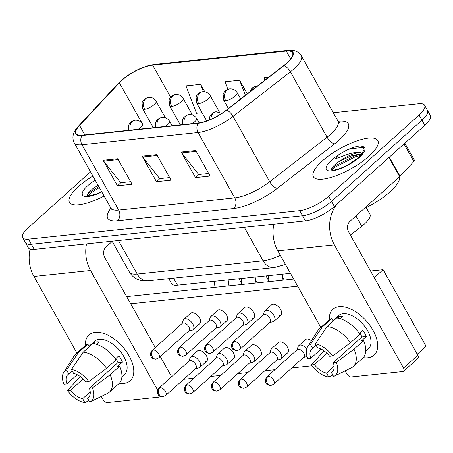 <?xml version="1.0" encoding="UTF-8"?>
<svg xmlns="http://www.w3.org/2000/svg" width="453" height="453" viewBox="0 0 453 453"><rect width="100%" height="100%" fill="white"/><g stroke="black" fill="none" stroke-linecap="round" stroke-linejoin="round"><path stroke-width="0.68" d="M290.458 273.329L177.48 285.197A23.103 7.174 150.7 0 1 171.619 283.669L168.805 278.652M366.211 207.616L369.931 214.252A23.103 7.174 150.7 0 1 361.715 226.268L350.39 235.067M78.278 186.715A36.965 11.484 -29.3 0 0 69.456 202.344A36.965 11.484 -29.3 0 0 104.099 196.007A36.965 11.484 -29.3 0 1 69.456 202.344A36.965 11.484 -29.3 0 1 78.278 186.715A36.965 11.484 -29.3 0 1 92.91 176.081A36.965 11.484 -29.3 0 0 78.278 186.715M322.168 161.104A36.965 11.484 -29.3 0 0 313.346 176.732A36.965 11.484 -29.3 0 0 335.9 175.798A36.965 11.484 -29.3 0 0 368.991 156.183A36.965 11.484 -29.3 0 0 377.813 140.555A36.965 11.484 -29.3 0 0 355.26 141.489A36.965 11.484 -29.3 0 0 322.168 161.104A36.965 11.484 -29.3 0 0 313.346 176.732A36.965 11.484 -29.3 0 0 335.9 175.798A36.965 11.484 -29.3 0 0 368.991 156.183A36.965 11.484 -29.3 0 0 377.813 140.555A36.965 11.484 -29.3 0 0 355.26 141.489A36.965 11.484 -29.3 0 0 322.168 161.104M121.783 80.419A24.643 7.656 150.7 0 1 152.633 65.096L286.279 51.059A24.643 7.656 150.7 0 1 292.536 52.684A24.643 7.656 150.7 0 1 283.771 65.509L226.426 110.051A24.643 7.656 150.7 0 1 198.465 122.978L82.361 135.17A24.643 7.656 150.7 0 1 76.11 133.544A24.643 7.656 150.7 0 1 79.581 125.475L119.377 82.774A24.643 7.656 150.7 0 1 121.783 80.419M121.393 80.464A25.255 7.848 -29.3 0 0 118.924 82.871L79.128 125.577A25.255 7.848 -29.3 0 0 81.976 135.515L198.086 123.318A25.255 7.848 -29.3 0 0 226.743 110.073L284.088 65.526A25.255 7.848 -29.3 0 0 286.664 50.719L153.012 64.756A25.255 7.848 -29.3 0 0 121.393 80.464M90.532 171.84L28.165 227.859A23.103 7.174 -29.3 0 0 22.65 237.627L28.38 247.836A23.103 7.174 -29.3 0 0 34.241 249.365L305.447 220.883A23.103 7.174 -29.3 0 0 334.365 206.511L424.835 125.255L421.97 120.147A23.103 7.174 -29.3 0 0 427.485 110.379A23.103 7.174 -29.3 0 1 421.97 120.147L331.5 201.409L421.97 120.147L419.104 115.039A23.103 7.174 -29.3 0 0 424.62 105.272A23.103 7.174 -29.3 0 0 418.759 103.748L333.289 112.723M305.447 220.883L302.581 215.775A23.103 7.174 -29.3 0 0 331.5 201.409A23.103 7.174 -29.3 0 1 302.581 215.775L31.376 244.258L302.581 215.775L299.716 210.668A23.103 7.174 -29.3 0 0 328.635 196.302L419.104 115.039M25.515 242.734A23.103 7.174 -29.3 0 0 31.376 244.258A23.103 7.174 -29.3 0 1 25.515 242.734M22.65 237.627A23.103 7.174 -29.3 0 0 28.511 239.15L299.716 210.668M117.757 158.743L132.083 184.275L117.452 185.809L103.125 160.277L117.757 158.743M195.804 150.543L210.13 176.075L195.498 177.616L181.166 152.083L195.804 150.543M156.778 154.643L171.109 180.175L156.472 181.71L142.146 156.177L156.778 154.643M204.784 91.761L200.611 84.326L185.979 85.86L196.511 113.273L202.095 112.684M268.765 77.169L264.02 77.661L264.965 80.119M247.281 93.856L239.631 80.226L224.999 81.761L227.876 89.252M156.472 181.71L159.932 178.607M169.654 177.587L159.683 178.635L142.701 157.015A6.161 4.751 -96 0 1 142.146 156.177M195.498 177.616L198.952 174.507M208.674 173.488L198.703 174.535L181.721 152.916A6.161 4.751 -96 0 1 181.166 152.083M117.452 185.809L120.906 182.706M130.634 181.687L120.662 182.735L103.68 161.115A6.161 4.751 -96 0 1 103.125 160.277M239.631 80.226L245.424 95.294M200.611 84.326L203.425 91.642M424.835 125.255A23.103 7.174 -29.3 0 0 430.35 115.487L424.62 105.272M195.486 368.725L198.946 367.842A6.931 3.856 -131.9 0 0 199.926 367.326A6.931 3.856 -131.9 0 0 199.688 361.709A6.931 3.856 -131.9 0 0 192.072 356.426A6.931 3.856 -131.9 0 0 190.668 357.015A6.931 3.856 -131.9 0 0 190.05 357.938L188.799 361.279M159.971 387.66A5.006 2.78 -131.9 0 1 164.966 390.69A5.006 2.78 -131.9 0 1 165.639 395.531L195.781 368.459A5.006 2.78 -131.9 0 0 195.611 364.405A5.006 2.78 -131.9 0 0 190.113 360.588A5.006 2.78 -131.9 0 0 189.094 361.013L158.952 388.085C155.77 392.236 158.069 394.303 158.284 394.795C158.256 395.656 159.767 396.318 162.82 396.788A5.006 3.856 84 0 1 159.201 394.591A5.006 3.856 -96 0 1 159.971 387.66A5.006 2.78 -131.9 0 0 158.952 388.085M188.658 331.052L192.112 330.163A6.931 3.856 -131.9 0 0 193.091 329.654A6.931 3.856 -131.9 0 0 192.853 324.037A6.931 3.856 -131.9 0 0 183.833 319.342A6.931 3.856 -131.9 0 0 183.216 320.26L181.964 323.601M153.137 349.988A5.006 2.78 -131.9 0 1 158.131 353.017A5.006 2.78 -131.9 0 1 158.805 357.859L188.952 330.786A5.006 2.78 -131.9 0 0 188.776 326.726A5.006 2.78 -131.9 0 0 183.278 322.915A5.006 2.78 -131.9 0 0 182.259 323.34L152.117 350.412C148.935 354.563 151.234 356.63 151.449 357.123C151.421 357.983 152.933 358.646 155.985 359.11A5.006 3.856 84 0 1 152.367 356.913A5.006 3.856 -96 0 1 153.137 349.988A5.006 2.78 -131.9 0 0 152.117 350.412M222.514 365.888L225.968 364.999A6.931 3.856 -131.9 0 0 226.947 364.489A6.931 3.856 -131.9 0 0 226.71 358.872A6.931 3.856 -131.9 0 0 219.093 353.589A6.931 3.856 -131.9 0 0 217.689 354.178A6.931 3.856 -131.9 0 0 217.072 355.101L215.821 358.436M186.993 384.824A5.006 2.78 -131.9 0 1 191.987 387.853A5.006 2.78 -131.9 0 1 192.667 392.694L222.808 365.622A5.006 2.78 -131.9 0 0 222.633 361.568A5.006 2.78 -131.9 0 0 217.134 357.751A5.006 2.78 -131.9 0 0 216.115 358.176L185.973 385.248C182.791 389.399 185.09 391.466 185.305 391.958C185.277 392.819 186.789 393.481 189.841 393.951A5.006 3.856 84 0 1 186.223 391.749A5.006 3.856 -96 0 1 186.993 384.824A5.006 2.78 -131.9 0 0 185.973 385.248M249.535 363.051L252.989 362.162A6.931 3.856 -131.9 0 0 253.974 361.653A6.931 3.856 -131.9 0 0 253.731 356.035A6.931 3.856 -131.9 0 0 246.121 350.752A6.931 3.856 -131.9 0 0 244.711 351.335A6.931 3.856 -131.9 0 0 244.093 352.258L242.848 355.599M214.014 381.987A5.006 2.78 -131.9 0 1 219.014 385.016A5.006 2.78 -131.9 0 1 219.688 389.857L249.829 362.785A5.006 2.78 -131.9 0 0 249.654 358.725A5.006 2.78 -131.9 0 0 244.156 354.914A5.006 2.78 -131.9 0 0 243.142 355.339L213.001 382.411C209.813 386.562 212.117 388.629 212.327 389.121C212.298 389.982 213.816 390.645 216.868 391.109A5.006 3.856 84 0 1 213.25 388.912A5.006 3.856 -96 0 1 214.014 381.987A5.006 2.78 -131.9 0 0 213.001 382.411M276.557 360.209L280.011 359.325A6.931 3.856 -131.9 0 0 280.996 358.81A6.931 3.856 -131.9 0 0 280.752 353.193A6.931 3.856 -131.9 0 0 273.142 347.91A6.931 3.856 -131.9 0 0 271.732 348.499A6.931 3.856 -131.9 0 0 271.121 349.422L269.869 352.762M241.036 379.144A5.006 2.78 -131.9 0 1 246.036 382.179A5.006 2.78 -131.9 0 1 246.709 387.021L276.851 359.948A5.006 2.78 -131.9 0 0 276.675 355.888A5.006 2.78 -131.9 0 0 271.177 352.072A5.006 2.78 -131.9 0 0 270.164 352.496L240.022 379.569C236.84 383.719 239.139 385.792 239.348 386.284C239.326 387.145 240.837 387.808 243.89 388.272A5.006 3.856 84 0 1 240.271 386.075A5.006 3.856 -96 0 1 241.036 379.144A5.006 2.78 -131.9 0 0 240.022 379.569M306.704 348.776A6.931 3.856 -131.9 0 0 300.163 345.073A6.931 3.856 -131.9 0 0 298.759 345.662A6.931 3.856 -131.9 0 0 298.142 346.585L296.891 349.926M303.578 357.372L307.038 356.488A6.931 3.856 -131.9 0 0 307.066 356.477M268.063 376.307A5.006 2.78 -131.9 0 1 273.057 379.342A5.006 2.78 -131.9 0 1 273.731 384.178L303.872 357.106A5.006 2.78 -131.9 0 0 303.703 353.051A5.006 2.78 -131.9 0 0 298.204 349.235A5.006 2.78 -131.9 0 0 297.185 349.659L267.044 376.732C263.861 380.882 266.16 382.949 266.375 383.448C266.347 384.303 267.859 384.971 270.911 385.435A5.006 3.856 84 0 1 267.293 383.238A5.006 3.856 -96 0 1 268.063 376.307A5.006 2.78 -131.9 0 0 267.044 376.732M215.679 328.21L219.133 327.326A6.931 3.856 -131.9 0 0 220.118 326.811A6.931 3.856 -131.9 0 0 219.875 321.194A6.931 3.856 -131.9 0 0 210.855 316.5A6.931 3.856 -131.9 0 0 210.237 317.423L208.986 320.764M180.158 347.145A5.006 2.78 -131.9 0 1 185.152 350.18A5.006 2.78 -131.9 0 1 185.832 355.022L215.973 327.949A5.006 2.78 -131.9 0 0 215.798 323.889A5.006 2.78 -131.9 0 0 210.3 320.073A5.006 2.78 -131.9 0 0 209.28 320.498L179.139 347.57C175.957 351.721 178.261 353.793 178.471 354.286C178.442 355.146 179.954 355.809 183.006 356.273A5.006 3.856 84 0 1 179.388 354.076A5.006 3.856 -96 0 1 180.158 347.145A5.006 2.78 -131.9 0 0 179.139 347.57M242.7 325.373L246.155 324.49A6.931 3.856 -131.9 0 0 247.14 323.974A6.931 3.856 -131.9 0 0 246.896 318.357A6.931 3.856 -131.9 0 0 237.876 313.663A6.931 3.856 -131.9 0 0 237.259 314.586L236.013 317.927M207.18 344.308A5.006 2.78 -131.9 0 1 212.18 347.343A5.006 2.78 -131.9 0 1 212.853 352.185L242.995 325.107A5.006 2.78 -131.9 0 0 242.819 321.052A5.006 2.78 -131.9 0 0 237.321 317.236A5.006 2.78 -131.9 0 0 236.307 317.661L206.166 344.733C202.984 348.884 205.283 350.95 205.492 351.449C205.464 352.304 206.981 352.972 210.033 353.436A5.006 3.856 84 0 1 206.415 351.239A5.006 3.856 -96 0 1 207.18 344.308A5.006 2.78 -131.9 0 0 206.166 344.733M269.722 322.536L273.176 321.653A6.931 3.856 -131.9 0 0 274.161 321.137A6.931 3.856 -131.9 0 0 273.918 315.52A6.931 3.856 -131.9 0 0 264.897 310.826A6.931 3.856 -131.9 0 0 264.286 311.749L263.034 315.09M234.201 341.471A5.006 2.78 -131.9 0 1 239.201 344.501A5.006 2.78 -131.9 0 1 239.875 349.342L270.016 322.27A5.006 2.78 -131.9 0 0 269.846 318.216A5.006 2.78 -131.9 0 0 264.342 314.399A5.006 2.78 -131.9 0 0 263.329 314.824L233.187 341.896C230.005 346.047 232.304 348.114 232.514 348.606C232.491 349.467 234.003 350.129 237.055 350.599A5.006 3.856 84 0 1 233.437 348.402A5.006 3.856 -96 0 1 234.201 341.471A5.006 2.78 -131.9 0 0 233.187 341.896M98.069 185.26A17.407 5.408 -29.3 0 0 96.557 186.285L92.588 188.873L88.278 192.916L87.531 195.277M98.867 193.018L101.557 191.489M96.557 186.285L98.148 185.407M87.497 194.479L90.668 191.744L98.788 186.545M87.831 195.719L91.234 192.757L99.354 187.559M364.014 208.68A38.505 11.959 -29.3 0 0 390.027 191.829A38.505 11.959 -29.3 0 0 399.631 176.693M331.868 170.226L331.613 170.085C332.111 170.605 335.209 169.966 340.888 168.159L348.748 164.45L358.595 157.57L360.747 155.436L364.161 149.864L362.876 146.562L360.639 145.957C356.89 146.172 352.247 147.559 346.704 150.136L341.93 152.842C338.629 154.603 336.539 156.568 335.645 158.726L345.186 155.243C352.089 152.638 357.417 151.846 361.177 152.871A17.407 5.408 -29.3 0 0 340.446 160.668L336.477 163.261L332.168 167.299L331.42 169.66M342.757 167.406L350.107 163.669M361.177 152.871L362.338 153.471M340.446 160.668L352.077 155.645L357.825 154.501L361.42 154.654M331.381 168.867L334.557 166.132L354.659 155.809L359.954 154.467M346.704 150.136L350.679 148.714L363.85 147.423M331.721 170.107L335.124 167.146L355.226 156.823L360.741 155.441M123.912 383.38A30.804 17.123 48.1 0 1 119.337 383.215A30.804 17.123 48.1 0 0 123.912 383.38A30.804 17.123 48.1 0 0 129.094 355.798A30.804 17.123 48.1 0 0 95.255 332.315A30.804 17.123 48.1 0 1 126.008 350.973A30.804 17.123 48.1 0 1 130.164 380.763A30.804 17.123 48.1 0 1 123.912 383.38M85.402 345.435A30.804 17.123 48.1 0 1 95.255 332.315A30.804 17.123 48.1 0 0 88.998 334.931A30.804 17.123 48.1 0 0 85.402 345.435M30.102 249.116A30.804 23.749 84 0 0 33.935 276.432L76.919 353.029M86.534 243.873A30.804 23.749 84 0 0 90.521 270.492L157.61 390.05M101.291 396.46L103.069 399.625A3.851 2.14 -131.9 0 0 107.299 402.564L159.003 397.134A3.851 2.14 -131.9 0 0 159.784 396.805A3.851 2.14 -131.9 0 0 160.119 396.313M171.613 376.715L160.288 356.528M155.266 347.581L104.802 257.661A7.701 5.934 -96 0 1 105.985 246.998L112.225 241.398M367.796 357.762A30.804 17.123 48.1 0 1 363.227 357.598A30.804 17.123 48.1 0 0 367.796 357.762A30.804 17.123 48.1 0 0 372.983 330.18A30.804 17.123 48.1 0 0 339.144 306.698A30.804 17.123 48.1 0 1 369.897 325.362A30.804 17.123 48.1 0 1 374.053 355.146A30.804 17.123 48.1 0 1 367.796 357.762M329.291 319.818A30.804 17.123 48.1 0 1 339.144 306.698A30.804 17.123 48.1 0 0 332.887 309.314A30.804 17.123 48.1 0 0 329.291 319.818M388.917 157.519L339.127 202.236A30.804 23.749 84 0 0 334.405 244.875L403.538 368.068L417.825 355.237L348.691 232.044A7.701 5.934 -96 0 1 349.875 221.387L399.659 176.664L388.917 157.519A3.851 1.195 -29.3 0 0 389.291 157.151L400.039 176.296A3.851 1.195 150.7 0 1 399.659 176.664M273.839 224.201A30.804 23.749 84 0 0 277.825 250.82L320.809 327.411M345.18 370.848L346.958 374.014A3.851 2.14 -131.9 0 0 351.188 376.947L402.893 371.517A3.851 2.14 -131.9 0 0 403.674 371.188A3.851 2.14 -131.9 0 0 403.538 368.068M417.825 355.237A3.851 2.14 48.1 0 1 417.96 358.357L403.674 371.188M404.863 143.193L414.41 160.203A3.851 1.195 150.7 0 1 413.866 161.461L400.039 176.296M264.897 310.826L271.613 304.795A6.931 3.856 48.1 0 1 273.023 304.206A6.931 3.856 48.1 0 1 279.943 308.402A6.931 3.856 48.1 0 1 280.877 315.107A6.931 3.856 48.1 0 1 279.467 315.696M237.876 313.663L244.592 307.632A6.931 3.856 48.1 0 1 245.996 307.043A6.931 3.856 48.1 0 1 252.916 311.245A6.931 3.856 48.1 0 1 253.85 317.944A6.931 3.856 48.1 0 1 252.446 318.533M210.855 316.5L217.57 310.469A6.931 3.856 48.1 0 1 218.975 309.88A6.931 3.856 48.1 0 1 225.894 314.082A6.931 3.856 48.1 0 1 226.828 320.781A6.931 3.856 48.1 0 1 225.424 321.37M298.759 345.662L305.469 339.631A6.931 3.856 48.1 0 1 306.879 339.042A6.931 3.856 48.1 0 1 311.409 340.758M271.732 348.499L278.448 342.468A6.931 3.856 48.1 0 1 279.852 341.879A6.931 3.856 48.1 0 1 286.777 346.081A6.931 3.856 48.1 0 1 287.712 352.779A6.931 3.856 48.1 0 1 286.302 353.368M244.711 351.335L251.426 345.311A6.931 3.856 48.1 0 1 252.831 344.722A6.931 3.856 48.1 0 1 259.75 348.918A6.931 3.856 48.1 0 1 260.685 355.622A6.931 3.856 48.1 0 1 259.28 356.211M217.689 354.178L224.399 348.147A6.931 3.856 48.1 0 1 225.809 347.559A6.931 3.856 48.1 0 1 232.729 351.755A6.931 3.856 48.1 0 1 233.663 358.459A6.931 3.856 48.1 0 1 232.259 359.048M183.833 319.342L190.543 313.312A6.931 3.856 48.1 0 1 191.953 312.723A6.931 3.856 48.1 0 1 198.873 316.919A6.931 3.856 48.1 0 1 199.807 323.623A6.931 3.856 48.1 0 1 198.397 324.212M190.668 357.015L197.378 350.984A6.931 3.856 48.1 0 1 198.788 350.395A6.931 3.856 48.1 0 1 205.707 354.591A6.931 3.856 48.1 0 1 206.642 361.296A6.931 3.856 48.1 0 1 205.232 361.885M126.664 296.613L293.68 279.071M370.554 270.996L383.102 269.682L426.086 346.279L417.253 354.212M312.026 365.809L291.823 367.932M274.858 369.71L264.801 370.769M247.836 372.553L237.78 373.606M220.815 375.39L210.758 376.443M193.793 378.227L183.731 379.286M130.668 303.748L297.683 286.205M383.102 269.682L374.269 277.615M90.221 391.896L82.65 398.691A15.402 8.562 48.1 0 1 70.498 390.26L83.131 378.912M77.169 374.665L66.919 383.872A15.402 8.562 48.1 0 1 67.865 374.614A15.402 8.562 48.1 0 1 68.777 373.968L72.214 370.882M89.048 346.273L94.66 341.234A22.333 12.418 48.1 0 1 99.196 339.337A22.333 12.418 48.1 0 1 121.489 352.864A22.333 12.418 48.1 0 1 124.501 374.461L121.902 376.8M92.74 343.612L94.054 342.434A22.333 12.418 48.1 0 1 96.336 341.902A22.333 12.418 48.1 0 1 98.93 341.924L96.291 344.297M115.906 358.419A15.402 8.562 -131.9 0 1 117.961 362.61L89.394 388.272L92.389 387.961L110.141 374.761L119.666 366.211L117.689 366.415L122.452 362.14A22.333 12.418 48.1 0 0 118.867 355.758L115.407 358.867M89.286 346.698L87.842 344.121L78.318 352.677L66.574 370.044L68.777 373.968M66.919 383.872L63.918 384.189A20.023 11.132 48.1 0 1 63.647 372.525L74.026 356.041A25.413 14.128 48.1 0 1 75.458 354.337L84.983 345.786A25.413 14.128 48.1 0 1 87.842 344.121M92.718 343.612A25.413 14.128 48.1 0 1 116.081 359.824L106.557 368.38L88.811 381.573L85.81 381.89A15.402 8.562 48.1 0 0 73.658 373.459L71.455 369.529L83.193 352.168L92.718 343.612M119.666 366.211A25.413 14.128 48.1 0 1 118.941 383.595L109.422 392.151A25.413 14.128 48.1 0 1 107.571 393.391L90.079 401.947A20.023 11.132 48.1 0 1 89.734 402.105L87.531 398.176L89.184 396.692M75.458 354.337A25.413 14.128 48.1 0 1 78.318 352.677M83.193 352.168A25.413 14.128 48.1 0 1 106.557 368.38M110.141 374.761A25.413 14.128 48.1 0 1 109.422 392.151M63.647 372.525A20.023 11.132 48.1 0 1 66.574 370.044M71.455 369.529A20.023 11.132 48.1 0 1 88.811 381.573M92.389 387.961A20.023 11.132 48.1 0 1 90.079 401.947M89.394 388.272A15.402 8.562 48.1 0 1 88.448 397.53A15.402 8.562 48.1 0 1 87.531 398.176M80.164 376.449L67.503 390.571L70.498 390.26M82.65 398.691L84.853 402.615L88.901 400.622M84.853 402.615A20.023 11.132 48.1 0 1 67.503 390.571M94.054 342.434L94.904 343.946M117.961 362.61L122.452 362.14M334.104 366.279L326.539 373.074A15.402 8.562 48.1 0 1 314.388 364.642L327.021 353.295M321.058 349.053L310.809 358.261A15.402 8.562 48.1 0 1 311.755 349.003A15.402 8.562 48.1 0 1 312.666 348.357L316.103 345.271M332.932 320.662L338.55 315.616A22.333 12.418 48.1 0 1 343.085 313.719A22.333 12.418 48.1 0 1 365.378 327.247A22.333 12.418 48.1 0 1 368.391 348.844L365.792 351.183M336.63 318L337.944 316.823A22.333 12.418 48.1 0 1 340.226 316.285A22.333 12.418 48.1 0 1 342.819 316.307L340.175 318.68M359.795 332.802A15.402 8.562 -131.9 0 1 361.851 336.998L333.278 362.66L336.279 362.343L354.031 349.15L363.555 340.594L361.579 340.803L366.335 336.528A22.333 12.418 48.1 0 0 362.757 330.141L359.291 333.255M333.17 321.081L331.726 318.51L322.208 327.066L310.464 344.427L312.666 348.357M310.809 358.261L307.808 358.572A20.023 11.132 48.1 0 1 307.536 346.907L317.915 330.43A25.413 14.128 48.1 0 1 319.348 328.725L328.872 320.169A25.413 14.128 48.1 0 1 331.726 318.51M336.607 318A25.413 14.128 48.1 0 1 359.971 334.212L350.446 342.768L332.7 355.962L329.699 356.273A15.402 8.562 48.1 0 0 317.547 347.842L315.345 343.918L327.083 326.551L336.607 318M363.555 340.594A25.413 14.128 48.1 0 1 362.83 357.978L353.306 366.534A25.413 14.128 48.1 0 1 351.46 367.774L333.963 376.335A20.023 11.132 48.1 0 1 333.623 376.488L331.42 372.564L333.074 371.075M319.348 328.725A25.413 14.128 48.1 0 1 322.208 327.066M327.083 326.551A25.413 14.128 48.1 0 1 350.446 342.768M354.031 349.15A25.413 14.128 48.1 0 1 353.306 366.534M307.536 346.907A20.023 11.132 48.1 0 1 310.464 344.427M315.345 343.918A20.023 11.132 48.1 0 1 332.7 355.962M336.279 362.343A20.023 11.132 48.1 0 1 333.963 376.335M333.278 362.66A15.402 8.562 48.1 0 1 332.332 371.919A15.402 8.562 48.1 0 1 331.42 372.564M324.054 350.832L311.387 364.959L314.388 364.642M326.539 373.074L328.742 377.004L332.791 375.01M328.742 377.004A20.023 11.132 48.1 0 1 311.387 364.959M337.944 316.823L338.787 318.329M361.851 336.998L366.335 336.528M173.527 278.153L177.48 285.197M355.922 215.951L361.715 226.268M152.633 65.096L170.605 97.129M338.097 121.285L338.555 121.234A7.701 5.934 -96 0 1 338.238 121.5M338.555 121.234A38.505 11.959 150.7 0 1 339.133 140.056A38.505 11.959 150.7 0 1 334.631 143.811L277.287 188.357A38.505 11.959 150.7 0 1 233.595 208.55L117.491 220.741A38.505 11.959 150.7 0 1 110.923 208.176M284.088 65.526A7.701 3.188 52.2 0 1 290.39 71.829L327.072 137.191A30.804 9.57 -29.3 0 0 330.673 134.184A30.804 9.57 -29.3 0 0 338.023 121.161L339.456 122.576M286.664 50.719A7.701 5.934 -96 0 1 287.966 50.385L154.314 64.422C142.757 66.359 131.67 71.795 121.053 80.719L118.307 83.403A7.701 5.249 43 0 1 118.924 82.871M198.086 123.318A7.701 5.934 84 0 0 198.091 132.525L81.987 144.722A7.701 5.934 -96 0 1 81.976 135.515M226.743 110.073A7.701 3.188 52.2 0 1 233.046 116.37A30.804 9.57 150.7 0 1 198.091 132.525L234.773 197.887A30.804 9.57 -29.3 0 0 269.728 181.732L327.072 137.191A7.701 3.188 -127.8 0 0 334.631 143.811M118.307 83.403L78.511 126.104A7.701 5.249 43 0 1 79.128 125.577M117.491 220.741A7.701 5.934 -96 0 0 118.669 210.084L81.987 144.722A30.804 9.57 150.7 0 1 74.173 142.689L110.855 208.052A30.804 9.57 -29.3 0 0 118.669 210.084L234.773 197.887A7.701 5.934 -96 0 1 233.595 208.55M287.966 50.385C294.122 49.677 298.578 51.483 301.347 55.798A30.804 9.57 150.7 0 1 290.39 71.829L233.046 116.37L269.728 181.732A7.701 3.188 -127.8 0 0 277.287 188.357M154.314 64.422A7.701 5.934 84 0 0 153.012 64.756M28.511 239.15L34.241 249.365M328.635 196.302L334.365 206.511M286.279 51.059L290.667 58.873M119.377 82.774L142.576 124.128A7.701 2.39 -29.3 0 1 140.736 127.384A7.701 2.39 -29.3 0 1 138.154 129.309M79.581 125.475L84.87 134.909M157.253 155.487L142.701 157.015M118.227 159.586L103.68 161.115M196.274 151.387L181.721 152.916M285.498 264.49L274.212 267.581L148.346 280.798C144.201 281.2 140.589 280.701 137.502 279.308C134.009 277.751 131.308 275.316 129.399 272.004A30.804 9.57 -29.3 0 0 137.214 274.037L118.409 240.526M148.346 280.798A15.402 11.874 -96 0 1 137.214 274.037L263.08 260.82L244.275 227.304M274.212 267.581A15.402 11.874 -96 0 1 263.08 260.82A30.804 9.57 -29.3 0 0 280.373 255.362M153.301 127.718L142.678 108.788L142.044 102.729L142.599 101.393L145.645 98.295L148.59 97.361A7.701 5.934 84 0 0 145.809 98.641A7.701 5.934 -96 0 0 144.632 109.298A7.701 2.39 -29.3 0 0 154.269 104.507A7.701 2.39 -29.3 0 0 156.109 101.251L165.379 117.774M142.678 108.788A7.701 2.39 -29.3 0 0 144.632 109.298M128.55 130.322L128.505 125.6L129.683 123.295L132.112 121.166L135.056 120.238A7.701 5.934 84 0 0 132.276 121.512A7.701 5.934 -96 0 0 130.266 130.141M180.322 124.881L169.699 105.951L169.065 99.892L169.62 98.556L172.672 95.453L175.611 94.524A7.701 5.934 84 0 0 172.836 95.798A7.701 5.934 -96 0 0 171.653 106.461A7.701 2.39 -29.3 0 0 181.296 101.67A7.701 2.39 -29.3 0 0 183.131 98.414L192.4 114.937M169.699 105.951A7.701 2.39 -29.3 0 0 171.653 106.461M206.715 120.923L196.727 103.114L196.087 97.05L196.647 95.719L199.694 92.616L202.633 91.687A7.701 5.934 84 0 0 199.858 92.961A7.701 5.934 -96 0 0 198.68 103.624A7.701 2.39 -29.3 0 0 208.318 98.833A7.701 2.39 -29.3 0 0 210.152 95.577L219.428 112.095M196.727 103.114A7.701 2.39 -29.3 0 0 198.68 103.624M228.38 108.533L223.748 100.277L223.114 94.213L224.286 91.908L225.577 90.555L229.66 88.85A7.701 5.934 84 0 0 226.879 90.124A7.701 5.934 -96 0 0 225.702 100.781A7.701 2.39 -29.3 0 0 235.339 95.996A7.701 2.39 -29.3 0 0 237.179 92.74L240.679 98.981M223.748 100.277A7.701 2.39 -29.3 0 0 225.702 100.781M250.039 91.716L251.313 89.065L252.598 87.718L256.681 86.013A7.701 5.934 84 0 0 253.901 87.287A7.701 5.934 -96 0 0 252.044 90.153M155.572 127.48L155.532 122.763L156.704 120.453L159.133 118.329L162.078 117.401A7.701 5.934 84 0 0 159.297 118.675A7.701 5.934 -96 0 0 157.287 127.304M165.175 126.472A7.701 2.39 -29.3 0 0 167.757 124.547A7.701 2.39 -29.3 0 0 169.598 121.291L172.1 125.747M182.593 124.643L182.553 119.926L183.731 117.616L186.16 115.492L189.099 114.558A7.701 5.934 84 0 0 186.325 115.838A7.701 5.934 -96 0 0 184.309 124.462M192.197 123.635A7.701 2.39 -29.3 0 0 194.784 121.704A7.701 2.39 -29.3 0 0 196.619 118.448L199.116 122.899M209.246 119.949L209.575 117.089L210.753 114.779L213.182 112.655L216.121 111.721A7.701 5.934 84 0 0 213.346 112.995A7.701 5.934 -96 0 0 210.973 119.213M95.204 180.158A22.027 6.846 -29.3 0 0 87.735 185.719A22.027 6.846 -29.3 0 0 83.743 196.109A22.027 6.846 -29.3 0 0 101.806 191.93M341.93 152.842A22.027 6.846 -29.3 0 0 331.624 160.107A22.027 6.846 -29.3 0 0 331.958 170.877A22.027 6.846 -29.3 0 0 359.535 157.174A22.027 6.846 -29.3 0 0 362.876 146.562M90.521 270.492L33.935 276.432M334.405 244.875L277.825 250.82M413.866 161.461L404.031 143.941M78.511 126.104C73.063 131.829 71.614 137.355 74.173 142.689M301.347 55.798L338.023 121.161M110.855 208.052L111.313 210.005M129.399 272.004L112.106 241.189M255.82 280.509L257.168 282.904M206.642 361.296L199.926 367.326M238.935 278.742L242.145 284.467M148.59 97.361C151.84 97.174 154.348 98.471 156.109 101.251M165.639 395.531L162.82 396.788M213.997 281.364L215.124 287.321M228.992 285.866L228.131 279.875M199.807 323.623L193.091 329.654M158.805 357.859L155.985 359.11M135.056 120.238C138.307 120.045 140.815 121.342 142.576 124.128M282.842 277.672L284.19 280.067M233.663 358.459L226.947 364.489M265.956 275.905L269.167 281.63M175.611 94.524C178.861 94.332 181.37 95.628 183.131 98.414M192.667 392.694L189.841 393.951M260.685 355.622L253.974 361.653M202.633 91.687C205.889 91.495 208.391 92.791 210.152 95.577M219.688 389.857L216.868 391.109M287.712 352.779L280.996 358.81M229.66 88.85C232.91 88.658 235.418 89.954 237.179 92.74M246.709 387.021L243.89 388.272M256.681 86.013L257.429 85.968M273.731 384.178L270.911 385.435M241.019 278.521L242.145 284.484M256.013 283.029L255.152 277.038M226.828 320.781L220.118 326.811M185.832 355.022L183.006 356.273M162.078 117.401C165.328 117.208 167.837 118.505 169.598 121.291M268.046 275.684L269.167 281.647M283.034 280.192L282.179 274.201M253.85 317.944L247.14 323.974M212.853 352.185L210.033 353.436M189.099 114.558C192.349 114.371 194.858 115.668 196.619 118.448M280.877 315.107L274.161 321.137M239.875 349.342L237.055 350.599M216.121 111.721L221.744 113.375M101.693 191.727L97.004 193.776L90.458 195.634L87.978 195.843M160.26 396.381L159.784 396.805"/></g></svg>

